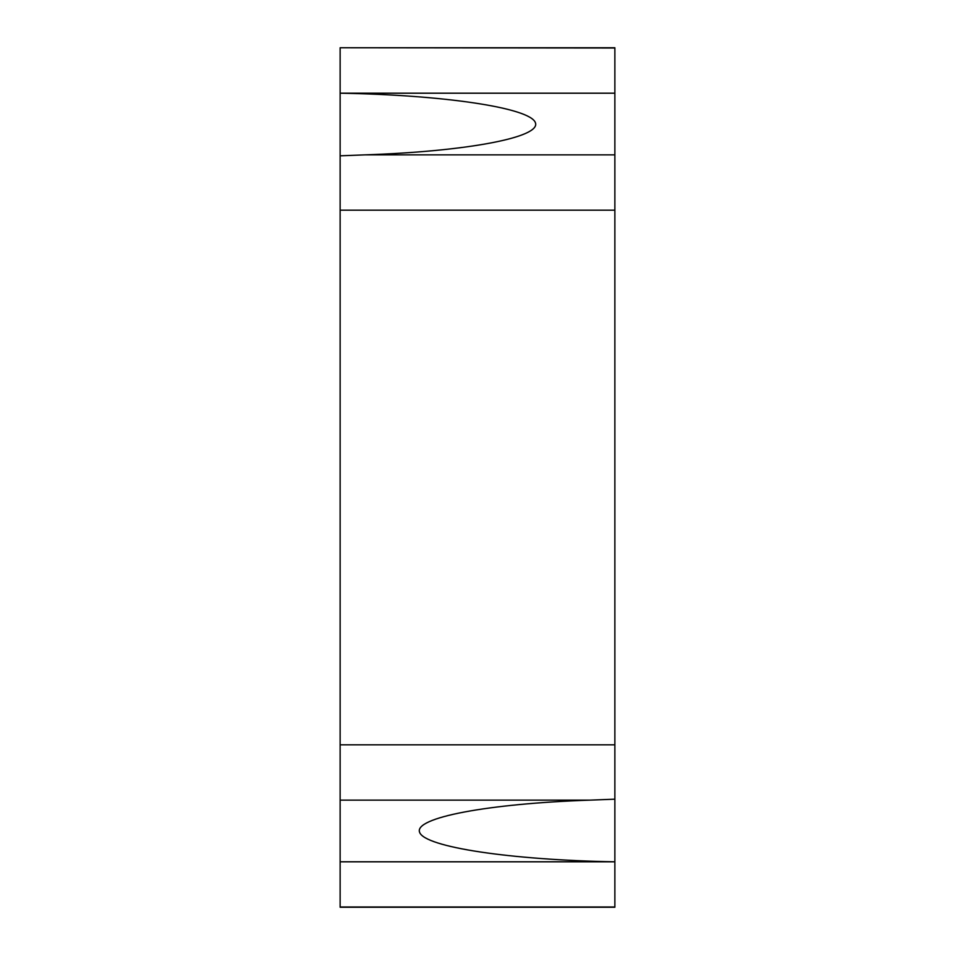 <?xml version="1.0" encoding="UTF-8"?>
<svg xmlns="http://www.w3.org/2000/svg" width="955" height="955" viewBox="0 0 955 955"><rect width="100%" height="100%" fill="white"/><g stroke="black" fill="none" stroke-linecap="round" stroke-linejoin="round"><path stroke-width="1.43" d="M340.135 800.135L590.083 800.135L614.865 799.18L614.865 47.75L340.135 47.75L614.865 48.001L614.865 907.25L340.135 907.25L340.135 155.82L364.917 154.865C467.031 151.439 541.652 137.305 535.349 122.574C529.81 107.843 444.338 94.975 340.135 93.196L340.135 155.82M590.083 800.135C487.969 803.561 413.348 817.695 419.651 832.426C425.19 847.157 510.662 860.025 614.865 861.804L340.135 861.804M614.865 93.196L340.135 93.196L340.135 48.001M614.865 799.18L614.865 906.999L340.135 906.999M340.135 744.828L614.865 744.828L614.865 628.605M614.865 326.395L614.865 154.865L364.917 154.865M340.135 210.172L614.865 210.172"/></g></svg>
